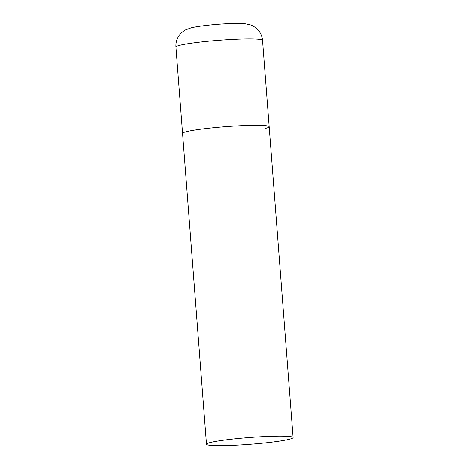 <?xml version="1.0" encoding="UTF-8"?>
<svg xmlns="http://www.w3.org/2000/svg" width="469" height="469" viewBox="0 0 469 469"><rect width="100%" height="100%" fill="white"/><g stroke="black" fill="none" stroke-linecap="round" stroke-linejoin="round"><path stroke-width="0.7" d="M206.471 444.243A43.441 3.394 175.6 0 0 232.489 445.357A43.441 3.394 175.6 0 0 293.096 437.577A43.441 3.394 175.6 0 0 267.078 436.469A43.441 3.394 175.6 0 0 206.471 444.243L175.904 47.006A43.441 3.394 -4.4 0 1 179.51 45.352A43.441 3.394 -4.4 0 1 227.922 39.672A43.441 3.394 -4.4 0 1 262.529 40.34L269.171 126.7A43.441 3.394 175.6 0 0 243.153 125.586A43.441 3.394 175.6 0 0 182.552 133.366A43.441 3.394 -4.4 0 1 186.152 131.707A43.441 3.394 -4.4 0 1 234.564 126.032A43.441 3.394 -4.4 0 1 269.171 126.7A43.441 3.394 -4.4 0 1 265.571 128.354M262.529 40.34C262.013 35.157 259.744 30.96 255.722 27.765C253.231 26.053 251.372 25.074 250.141 24.822L245.557 23.837C233.017 22.442 201.535 25.185 191.065 27.853L185.771 29.776C184.593 30.209 182.904 31.464 180.712 33.534C177.218 37.309 175.617 41.8 175.904 47.006M269.171 126.7L293.096 437.577"/></g></svg>
